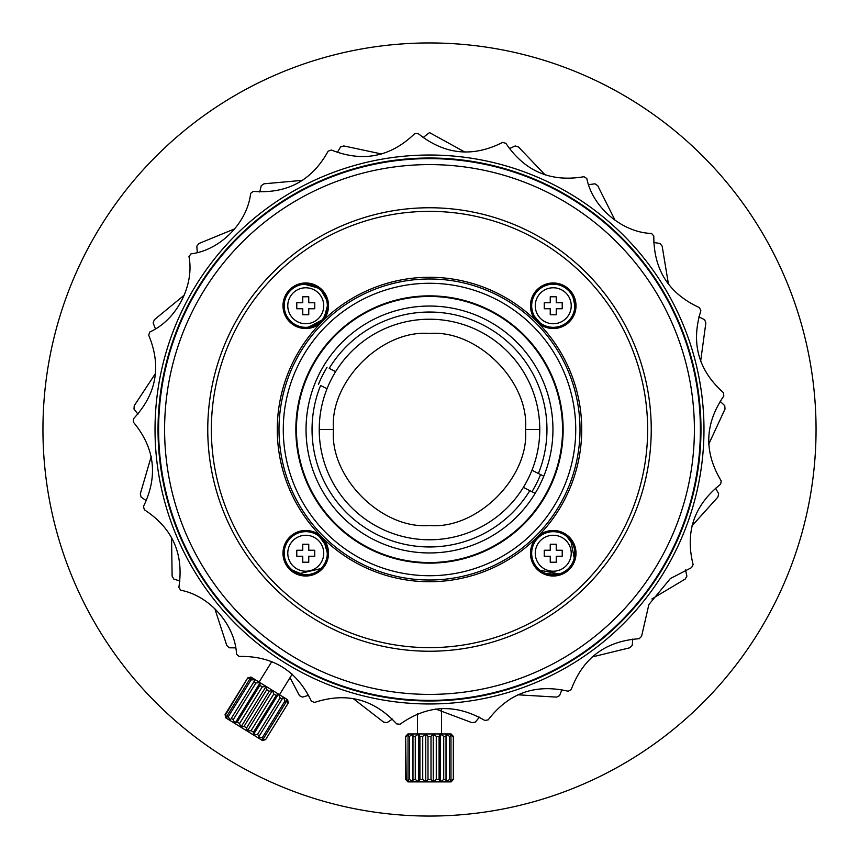 <?xml version="1.0" encoding="UTF-8"?>
<svg xmlns="http://www.w3.org/2000/svg" width="859" height="859" viewBox="0 0 859 859"><rect width="100%" height="100%" fill="white"/><g stroke="black" fill="none" stroke-linecap="round" stroke-linejoin="round"><path stroke-width="1.29" d="M562.548 429.5A133.048 133.048 0 0 1 362.981 544.724A133.048 133.048 0 0 1 362.981 314.276A133.048 133.048 0 0 1 562.548 429.5M306.04 429.5A123.46 123.46 0 0 1 491.23 322.587A123.46 123.46 0 0 1 491.23 536.413A123.46 123.46 0 0 1 306.04 429.5M531.957 491.702A119.863 119.863 0 0 0 540.569 474.576M327.043 367.298A119.863 119.863 0 0 0 318.431 384.424M523.356 487.386A110.274 110.274 0 0 1 379.989 528.038A110.274 110.274 0 0 1 335.644 371.614A110.274 110.274 0 0 1 479.011 330.962A110.274 110.274 0 0 1 523.356 487.386L529.81 490.629A117.468 117.468 0 0 1 376.768 534.459A117.468 117.468 0 0 1 320.59 385.508L327.032 388.751M531.968 470.249L543.79 476.187M538.41 473.492A117.468 117.468 0 0 0 482.232 324.541A117.468 117.468 0 0 0 329.19 368.371L335.644 371.614M535.178 493.324L529.81 490.629M158.614 429.5A270.886 270.886 0 0 1 429.5 158.614A270.886 270.886 0 0 1 700.386 429.5A270.886 270.886 0 0 1 429.5 700.386A270.886 270.886 0 0 1 158.614 429.5M694.394 429.5A264.894 264.894 0 0 1 297.053 658.907A264.894 264.894 0 0 1 297.053 200.093A264.894 264.894 0 0 1 694.394 429.5M651.24 429.5A221.74 221.74 0 0 1 318.625 621.529A221.74 221.74 0 0 1 318.625 237.471A221.74 221.74 0 0 1 651.24 429.5M647.643 429.5A218.143 218.143 0 0 1 320.428 618.416A218.143 218.143 0 0 1 320.428 240.584A218.143 218.143 0 0 1 647.643 429.5M282.987 553.239A22.774 22.774 0 0 1 321.857 537.133A22.774 22.774 0 0 1 314.469 574.284A22.774 22.774 0 0 1 282.987 553.239M282.987 305.761A22.774 22.774 0 0 1 314.469 284.716A22.774 22.774 0 0 1 321.867 321.857A22.774 22.774 0 0 1 282.987 305.761M530.465 305.761A22.774 22.774 0 0 1 559.134 283.76A22.774 22.774 0 0 1 572.964 317.143A22.774 22.774 0 0 1 530.465 305.761M530.465 553.239A22.774 22.774 0 0 1 572.964 541.857A22.774 22.774 0 0 1 559.134 575.24A22.774 22.774 0 0 1 530.465 553.239M295.85 429.5A133.65 133.65 0 0 1 496.319 313.76A133.65 133.65 0 0 1 496.319 545.24A133.65 133.65 0 0 1 295.85 429.5M575.734 429.5A146.234 146.234 0 0 0 356.388 302.862A146.234 146.234 0 0 0 356.388 556.138A146.234 146.234 0 0 0 575.734 429.5M580.008 429.5A150.508 150.508 0 0 0 429.5 278.992A150.508 150.508 0 0 0 278.992 429.5A150.508 150.508 0 0 0 429.5 580.008A150.508 150.508 0 0 0 580.008 429.5M581.726 429.5A152.226 152.226 0 0 0 429.5 277.274A152.226 152.226 0 0 0 277.274 429.5A152.226 152.226 0 0 0 429.5 581.726A152.226 152.226 0 0 0 581.726 429.5M417.517 733.94L417.517 713.904M407.928 781.894L405.673 779.489L407.928 781.894L409.228 781.894L406.2 779.489L405.673 736.346L407.928 733.94L451.072 733.94L453.327 736.346L453.327 779.489L451.072 781.894L453.327 779.489L453.327 736.346L451.072 733.94M422.725 736.346L425.753 733.94L427.997 736.346L427.997 779.489L425.753 781.894L422.725 779.489L422.725 736.346L419.911 736.346L419.911 779.489L418.709 781.894L415.273 779.489L415.273 736.346L412.975 736.346L412.975 781.894L409.528 779.489L409.528 736.346L408.036 736.346L408.036 779.489L409.228 781.894L449.772 781.894L450.964 779.489L450.964 736.346L449.772 733.94L452.8 736.346M450.964 736.346L449.472 736.346L449.472 779.489L450.964 779.489M449.472 779.489L446.025 781.894L446.025 733.94L449.472 736.346M446.025 733.94L446.025 736.346L443.727 736.346L443.727 779.489L446.025 779.489L446.025 781.894M443.727 779.489L440.291 781.894L439.089 779.489L439.089 736.346L440.291 733.94L443.727 736.346M439.089 736.346L436.275 736.346L436.275 779.489L439.089 779.489M436.275 779.489L433.247 781.894L431.003 779.489L431.003 736.346L433.247 733.94L436.275 736.346M431.003 736.346L427.997 736.346M415.273 736.346L418.709 733.94L419.911 736.346M409.528 736.346L412.975 733.94L412.975 736.346M406.2 736.346L409.228 733.94L408.036 736.346M407.928 733.94L405.673 736.346L406.2 779.489M452.8 779.489L449.772 781.894L451.072 781.894M427.997 779.489L431.003 779.489M419.911 779.489L422.725 779.489M412.975 779.489L415.273 779.489M408.036 779.489L409.528 779.489M405.673 779.489L405.673 736.346M440.291 781.894L440.291 733.94M412.975 733.94L412.975 781.894M433.247 781.894L433.247 733.94M418.709 733.94L418.709 781.894M425.753 781.894L425.753 733.94M259.107 682.078L271.82 661.527M225.724 717.802L225.069 714.581L225.724 717.802L226.83 718.489L225.509 714.849L247.779 677.891L250.946 677.032L287.636 699.741L288.291 702.963L265.581 739.653L262.414 740.512L265.581 739.653L288.291 702.963L287.636 699.741M262.274 686.856L266.107 686.416L266.762 689.637L244.053 726.327L240.885 727.186L239.564 723.546L262.274 686.856L259.88 685.375L237.17 722.065L234.894 723.482L233.229 719.627L255.928 682.937L253.985 681.724L230.008 720.454L228.344 716.61L251.053 679.92L249.776 679.125L227.066 715.815L226.83 718.489L234.894 723.482L261.308 739.824L263.584 738.418L286.294 701.717L286.53 699.054L287.851 702.683M286.294 701.717L285.016 700.933L262.306 737.623L263.584 738.418M262.306 737.623L258.119 737.849L282.085 699.119L283.352 697.079L285.016 700.933M283.352 697.079L282.085 699.119L280.131 697.916L257.432 734.606L259.386 735.809L258.119 737.849M257.432 734.606L253.244 734.832L253.48 732.169L276.19 695.468L278.466 694.061L280.131 697.916M276.19 695.468L273.796 693.986L251.086 730.676L253.48 732.169M251.086 730.676L247.252 731.127L246.597 727.906L269.307 691.216L272.486 690.357L273.796 693.986M269.307 691.216L266.762 689.637M255.928 682.937L260.127 682.712L259.88 685.375M251.053 679.92L255.241 679.684L253.985 681.724M248.219 678.159L252.052 677.719L249.776 679.125M250.946 677.032L247.779 677.891L225.509 714.849M265.141 739.374L261.308 739.824L262.414 740.512M244.053 726.327L246.597 727.906M237.17 722.065L239.564 723.546M231.275 718.414L233.229 719.627M227.066 715.815L228.344 716.61M225.069 714.581L247.779 677.891M253.244 734.832L278.466 694.061M255.241 679.684L230.008 720.454M247.252 731.127L272.486 690.357M260.127 682.712L234.894 723.482M240.885 727.186L266.107 686.416M327.333 553.239A21.572 21.572 0 0 1 294.97 571.922A21.572 21.572 0 0 1 294.97 534.556A21.572 21.572 0 0 1 327.333 553.239A21.572 21.572 0 0 1 294.97 571.922A21.572 21.572 0 0 1 294.97 534.556A21.572 21.572 0 0 1 327.333 553.239M302.765 544.252L308.757 544.252L308.757 550.243L314.748 550.243L314.748 556.235L308.757 556.235L308.757 562.226L302.765 562.226L302.765 556.235L296.774 556.235L296.774 550.243L302.765 550.243L302.765 544.252M324.369 542.319L328.009 555.548L322.898 568.239M319.022 571.75L305.46 575.605L292.393 570.172M319.419 536.542L327.354 547.537L327.15 561.045M323.005 568.11L298.964 573.715M327.333 305.761A21.572 21.572 0 0 1 294.97 324.444A21.572 21.572 0 0 1 294.97 287.078A21.572 21.572 0 0 1 327.333 305.761A21.572 21.572 0 0 1 294.97 324.444A21.572 21.572 0 0 1 294.97 287.078A21.572 21.572 0 0 1 327.333 305.761M302.765 296.774L308.757 296.774L308.757 302.765L314.748 302.765L314.748 308.757L308.757 308.757L308.757 314.748L302.765 314.748L302.765 308.757L296.774 308.757L296.774 302.765L302.765 302.765L302.765 296.774M305.267 284.189L320.386 288.807L328.374 303.109M328.535 305.783L322.544 320.59L308.005 327.215M304.43 284.222L320.053 288.506L328.299 302.486L323.897 318.979L308.853 327.107M574.811 305.761A21.572 21.572 0 0 1 542.458 324.444A21.572 21.572 0 0 1 542.458 287.078A21.572 21.572 0 0 1 574.811 305.761A21.572 21.572 0 0 1 542.458 324.444A21.572 21.572 0 0 1 542.458 287.078A21.572 21.572 0 0 1 574.811 305.761M550.243 296.774L556.235 296.774L556.235 302.765L562.226 302.765L562.226 308.757L556.235 308.757L556.235 314.748L550.243 314.748L550.243 308.757L544.252 308.757L544.252 302.765L550.243 302.765L550.243 296.774M572.932 296.946L575.723 309.38M542.92 326.066L534.47 316.391M541.32 324.981L534.362 316.198M574.811 553.239A21.572 21.572 0 0 1 542.458 571.922A21.572 21.572 0 0 1 542.458 534.556A21.572 21.572 0 0 1 574.811 553.239A21.572 21.572 0 0 1 542.458 571.922A21.572 21.572 0 0 1 542.458 534.556A21.572 21.572 0 0 1 574.811 553.239M550.243 544.252L556.235 544.252L556.235 550.243L562.226 550.243L562.226 556.235L556.235 556.235L556.235 562.226L550.243 562.226L550.243 556.235L544.252 556.235L544.252 550.243L550.243 550.243L550.243 544.252M570.827 540.74L574.757 560.702M561.614 574.424L539.903 570.204M566.854 536.499L574.778 547.226L574.821 560.519M571.246 567.187L559.692 574.639L545.937 573.544M333.496 429.5C329.362 381.804 381.783 329.351 429.5 333.496C477.196 329.362 529.649 381.783 525.504 429.5C529.638 477.196 477.217 529.649 429.5 525.504C381.804 529.638 329.351 477.217 333.496 429.5L319.226 429.5M816.05 429.5A386.55 386.55 0 0 0 236.225 94.737A386.55 386.55 0 0 0 236.225 764.263A386.55 386.55 0 0 0 816.05 429.5M239.113 656.437C272.743 655.739 296.827 670.643 311.355 701.148L314.458 702.469C346.392 691.892 373.794 699.033 396.675 723.901L400.026 724.255C427.428 704.734 455.721 703.478 484.906 720.497L488.223 719.842C508.646 693.116 535.307 683.581 568.218 691.237L571.192 689.637C582.874 658.048 605.541 641.072 639.203 638.72L641.576 636.315L648.867 604.553L670.364 578.558L691.559 567.616L693.116 564.621C684.967 531.957 694.136 505.156 720.626 484.24L721.227 480.911C703.811 452.135 704.67 423.82 723.826 395.999L723.418 392.638C698.292 370.272 690.776 342.966 700.869 310.733L699.494 307.64C668.893 293.681 653.667 269.801 653.806 236.021L651.584 233.476C622.346 232.574 592.517 207.406 586.815 178.5L583.937 176.718C550.78 182.419 524.752 171.274 505.844 143.281L502.569 142.433C472.568 157.648 444.404 154.674 418.086 133.499L414.714 133.65C390.523 157.036 362.734 162.491 331.338 150.014L328.159 151.152C311.946 180.626 287.003 194.027 253.319 191.364L250.624 193.382C247.532 222.481 220.205 250.345 190.956 253.867L188.969 256.605C194.617 285.199 176.686 320.053 149.788 331.982L148.693 335.182C161.632 366.235 156.553 394.098 133.467 418.762L133.37 422.145C154.878 448.001 158.249 476.122 143.464 506.499L144.355 509.752C172.541 528.124 184.041 554.001 178.865 587.384L180.68 590.24C209.456 595.491 235.205 624.826 236.536 654.247L239.113 656.437M662.901 573.941A274.483 274.483 0 0 1 187.713 559.413A274.483 274.483 0 0 1 437.886 155.146A274.483 274.483 0 0 1 662.901 573.941A274.483 274.483 0 0 0 703.392 447.464M660.356 572.362A271.487 271.487 0 0 1 190.354 557.996A271.487 271.487 0 0 1 437.789 158.142A271.487 271.487 0 0 1 660.356 572.362M353.017 698.442L383.683 722.161L387.022 722.666L392.38 719.09M435.685 709.04L471.978 722.666L475.317 722.161L479.386 717.168M700.654 361.263L705.862 322.855L704.627 319.709L698.85 316.853M668.495 284.372L662.149 246.136L660.045 243.494L653.678 242.463M234.829 228.795L198.955 243.494L196.851 246.136L197.259 252.557M184.32 295.088L154.373 319.709L153.138 322.855L155.425 328.868M517.805 694.802L556.503 697.111L559.542 695.65L561.969 689.68M592.087 656.974L629.744 647.793L632.213 645.496L632.772 639.075M651.917 598.948L685.192 579.073L686.878 576.142L685.514 569.85M691.978 525.869L717.92 497.06L718.672 493.764L715.515 488.159M708.718 444.221L725.017 409.045L724.76 405.684L720.089 401.25M615.098 220.376L597.757 185.705L594.976 183.805L588.587 184.685M545.218 174.957L518.428 146.943L515.196 145.944L509.366 148.671M465.041 152.161L429.5 132.587L423.036 137.612M429.5 155.017A274.483 274.483 0 0 1 703.983 428.297M381.718 154.008L343.804 145.944L340.572 146.943L337.297 152.483M302.636 180.326L264.024 183.805L261.243 185.705L259.74 191.965M155.586 373.332L134.24 405.684L133.983 409.045L137.945 414.124M151.205 456.558L140.328 493.764L141.08 497.06L146.363 500.743M171.542 537.39L172.122 576.142L173.808 579.073L179.95 581.038M214.804 608.634L226.787 645.496L229.256 647.793L235.699 647.869M290.031 677.654L299.458 695.65L302.497 697.111L308.671 695.285M539.774 429.5L525.504 429.5M323.736 553.239A17.975 17.975 0 0 1 296.774 568.808A17.975 17.975 0 0 1 296.774 537.67A17.975 17.975 0 0 1 323.736 553.239M323.736 305.761A17.975 17.975 0 0 1 296.774 321.33A17.975 17.975 0 0 1 296.774 290.192A17.975 17.975 0 0 1 323.736 305.761M571.224 305.761A17.975 17.975 0 0 1 544.252 321.33A17.975 17.975 0 0 1 544.252 290.192A17.975 17.975 0 0 1 571.224 305.761M571.224 553.239A17.975 17.975 0 0 1 544.252 568.808A17.975 17.975 0 0 1 544.252 537.67A17.975 17.975 0 0 1 571.224 553.239M441.483 733.94L441.483 709.781M279.486 694.695L292.2 674.143"/></g></svg>
